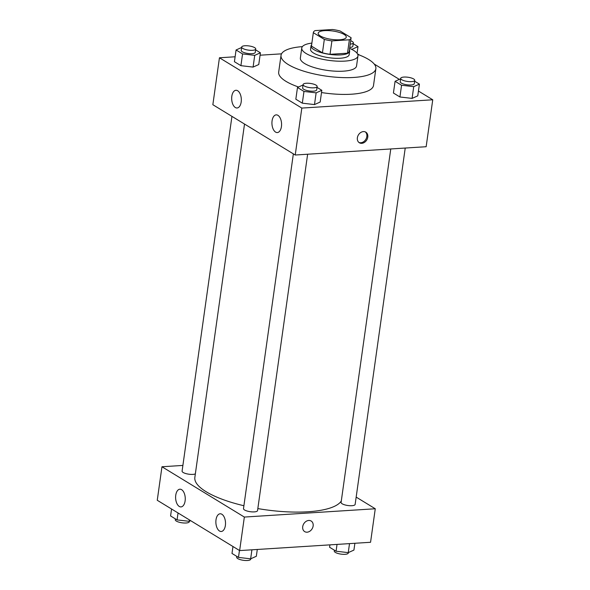 <?xml version="1.0" encoding="UTF-8"?>
<svg xmlns="http://www.w3.org/2000/svg" width="590" height="590" viewBox="0 0 590 590"><rect width="100%" height="100%" fill="white"/><g stroke="black" fill="none" stroke-linecap="round" stroke-linejoin="round"><path stroke-width="0.89" d="M339.707 39.773A14.189 4.233 -172 0 1 325.164 37.996A14.189 4.233 -172 0 1 318.172 33.224A14.189 4.233 -172 0 1 332.812 31.005A14.189 4.233 -172 0 1 346.271 37.17A14.189 4.233 -172 0 1 339.707 39.773M351.102 37.701L340.113 30.997A19.057 5.686 -172 0 0 332.524 29.5L315.067 30.606A19.057 5.686 -172 0 0 313.349 32.546A19.057 5.686 -172 0 0 313.334 32.693L324.323 39.405A19.057 5.686 -172 0 0 331.912 40.894L349.376 39.788A19.057 5.686 -172 0 0 351.087 37.849A19.057 5.686 -172 0 0 351.102 37.701M313.334 32.693L311.454 46.101L322.442 52.812L324.323 39.405M331.912 40.894L330.031 54.31L347.488 53.196L349.376 39.788M330.031 54.31A19.057 5.686 -172 0 1 322.442 52.812M349.221 51.116A19.057 5.686 -172 0 1 349.206 51.256A19.057 5.686 -172 0 1 347.488 53.196M311.638 44.722A19.507 5.826 8 0 0 311.019 45.895A19.507 5.826 8 0 0 313.969 49.648A19.507 5.826 8 0 0 335.304 54.922A19.507 5.826 8 0 0 349.656 51.323A19.507 5.826 8 0 0 349.376 50.025M349.656 51.323L349.184 54.678A19.507 5.826 -172 0 1 340.165 58.248A19.507 5.826 -172 0 1 313.497 52.997A19.507 5.826 -172 0 1 310.546 49.243L311.019 45.895M311.867 43.092A28.379 8.467 8 0 0 301.763 48.011A28.379 8.467 8 0 0 306.062 53.469A28.379 8.467 8 0 0 337.089 61.139A28.379 8.467 8 0 0 357.96 55.91A28.379 8.467 8 0 0 349.605 48.395M301.763 48.011L300.354 58.071A28.379 8.467 8 0 0 304.647 63.528A28.379 8.467 8 0 0 335.681 71.198A28.379 8.467 8 0 0 356.552 65.969L357.96 55.91M302.382 46.632A47.886 14.293 8 0 0 281.032 55.349A47.886 14.293 8 0 0 288.281 64.561A47.886 14.293 8 0 0 340.644 77.511A47.886 14.293 8 0 0 375.867 68.683A47.886 14.293 8 0 0 357.754 54.42M298.547 87.003A47.886 14.293 -172 0 1 285.929 81.324A47.886 14.293 -172 0 1 278.679 72.113L281.032 55.349M375.867 68.683L373.514 85.439A47.886 14.293 -172 0 1 351.367 94.216A47.886 14.293 -172 0 1 321.506 92.549M235.115 56.78L219.443 57.776L301.822 108.081L432.743 99.784L418.443 91.044M399.334 79.377L374.207 64.03M359.62 55.128L357.429 53.786M281.541 53.838L260.072 55.202M303.039 84.99L297.485 87.475L295.833 99.209L302.316 103.169L314.485 104.585L320.171 102.041L321.823 90.307L317.029 87.379M241.627 47.488L236.074 49.973L234.422 61.707L240.912 65.667L253.081 67.083L258.759 64.539L260.411 52.805L255.618 49.877M400.632 78.802L395.079 81.287L393.427 93.021L399.917 96.981L412.086 98.397L417.764 95.853L419.416 84.119L414.623 81.191M301.822 108.081L295.229 155.015L212.85 104.71L219.443 57.776M295.229 155.015L426.15 146.718L432.743 99.784M357.37 137.787A6.21 4.875 -58.6 0 1 365.807 132.16A6.21 4.875 -58.6 0 1 366.737 140A6.21 4.875 -58.6 0 1 359.34 142.751A6.21 4.875 -58.6 0 1 357.37 137.787M358.89 142.433A6.21 4.875 121.4 0 0 365.793 139.424A6.21 4.875 121.4 0 0 365.313 131.902M235.322 107.513A8.865 4.801 86.4 0 1 231.686 97.837A8.865 4.801 86.4 0 1 235.941 90.285A8.865 4.801 86.4 0 1 241.295 98.825A8.865 4.801 86.4 0 1 237.062 107.985A8.865 4.801 86.4 0 1 235.322 107.513M275.582 132.094A8.865 4.801 86.4 0 1 271.938 122.418A8.865 4.801 86.4 0 1 276.194 114.866A8.865 4.801 86.4 0 1 281.548 123.413A8.865 4.801 86.4 0 1 277.315 132.566A8.865 4.801 86.4 0 1 275.582 132.094M341.3 500.984A74.488 22.236 -172 0 1 307.936 511.773A74.488 22.236 -172 0 1 257.83 508.573M243.906 505.741A74.488 22.236 -172 0 1 194.855 477.391L244.518 124.047M390.772 148.96L341.094 502.429A7.095 2.117 8 0 0 347.827 505.512A7.095 2.117 8 0 0 355.143 504.406L405.227 148.038M195.349 473.888A7.095 2.117 -172 0 1 192.856 474.39A7.095 2.117 -172 0 1 185.584 473.497A7.095 2.117 -172 0 1 182.089 471.115L231.944 116.37M307.633 154.226L257.55 510.593A7.095 2.117 -172 0 1 254.268 511.891A7.095 2.117 -172 0 1 246.996 510.999A7.095 2.117 -172 0 1 243.5 508.617L293.355 153.872M244.349 517.061L161.962 466.756L157.257 500.276L239.636 550.588L244.349 517.061L375.269 508.764L356.168 497.105M182.885 465.429L161.962 466.756M175.754 495.194A8.865 4.801 86.4 0 1 179.876 489.206A8.865 4.801 86.4 0 1 185.231 497.753A8.865 4.801 86.4 0 1 180.997 506.906A8.865 4.801 86.4 0 1 179.257 506.434A8.865 4.801 86.4 0 1 175.754 495.194M225.373 525.498A8.865 4.801 86.4 0 1 221.25 531.487A8.865 4.801 86.4 0 1 219.517 531.022A8.865 4.801 86.4 0 1 215.874 521.339A8.865 4.801 86.4 0 1 220.129 513.787A8.865 4.801 86.4 0 1 225.373 525.498M239.636 550.588L370.557 542.284L375.269 508.764M304.683 531.62A6.21 4.875 121.4 0 0 307.095 532.187A6.21 4.875 -58.6 0 1 304.683 531.62A6.21 4.875 -58.6 0 1 303.762 523.78A6.21 4.875 -58.6 0 1 311.159 521.029A6.21 4.875 -58.6 0 1 312.759 527.467A6.21 4.875 -58.6 0 1 307.095 532.187A6.21 4.875 121.4 0 0 312.759 527.467A6.21 4.875 121.4 0 0 311.159 521.022M329.928 544.865L329.589 547.262L336.079 551.222L348.248 552.631L353.926 550.087L354.885 543.279M336.079 551.222L337.03 544.415M348.248 552.631L349.509 543.619M348.373 552.579L348.314 553.014A7.095 2.117 -172 0 1 345.032 554.312A7.095 2.117 -172 0 1 337.76 553.42A7.095 2.117 -172 0 1 334.265 551.038L334.382 550.182M232.969 546.517L231.995 553.45L238.478 557.41L250.647 558.819L256.333 556.274L257.292 549.467M238.478 557.41L239.452 550.477M250.647 558.819L251.915 549.806M250.78 558.767L250.72 559.202A7.095 2.117 -172 0 1 247.439 560.5A7.095 2.117 -172 0 1 240.167 559.608A7.095 2.117 -172 0 1 236.671 557.226L236.789 556.37M171.557 509.015L170.584 515.948L177.066 519.908L189.235 521.317L190.666 520.682M177.066 519.908L178.04 512.976M189.235 521.317L189.434 519.93M189.368 521.258L189.309 521.7A7.095 2.117 -172 0 1 186.027 522.998A7.095 2.117 -172 0 1 178.755 522.106A7.095 2.117 -172 0 1 175.26 519.724L175.378 518.868M395.079 81.287L401.561 85.248L413.73 86.664L419.416 84.119M414.741 80.336L414.269 83.692A7.095 2.117 -172 0 1 410.994 84.99A7.095 2.117 -172 0 1 403.722 84.097A7.095 2.117 -172 0 1 400.219 81.715L400.691 78.367A7.095 2.117 -172 0 1 408.015 77.253A7.095 2.117 -172 0 1 414.741 80.336A7.095 2.117 -172 0 1 411.466 81.634A7.095 2.117 -172 0 1 404.194 80.749A7.095 2.117 -172 0 1 400.691 78.367M393.427 93.021L399.917 96.981L401.561 85.248M399.917 96.981L412.086 98.397L413.73 86.664M412.086 98.397L417.764 95.853M350.954 49L352.319 49.162L358.005 46.617L353.211 43.69M350.681 40.732A7.095 2.117 -172 0 1 353.329 42.834L352.864 46.19A7.095 2.117 -172 0 1 349.737 47.473M352.252 49.648L352.319 49.162M357.068 53.27L358.005 46.617M353.329 42.834A7.095 2.117 -172 0 1 350.209 44.125M297.485 87.475L303.968 91.435L316.137 92.851L321.823 90.307M317.147 86.523L316.675 89.879A7.095 2.117 -172 0 1 313.393 91.177A7.095 2.117 -172 0 1 306.122 90.285A7.095 2.117 -172 0 1 302.626 87.903L303.098 84.554A7.095 2.117 -172 0 1 310.421 83.441A7.095 2.117 -172 0 1 317.147 86.523A7.095 2.117 -172 0 1 313.865 87.822A7.095 2.117 -172 0 1 306.594 86.936A7.095 2.117 -172 0 1 303.098 84.554M295.833 99.209L302.316 103.169L303.968 91.435M302.316 103.169L314.485 104.585L316.137 92.851M314.485 104.585L320.171 102.041M236.074 49.973L242.556 53.933L254.725 55.349L260.411 52.805M255.736 49.022L255.264 52.377A7.095 2.117 -172 0 1 251.989 53.675A7.095 2.117 -172 0 1 244.71 52.783A7.095 2.117 -172 0 1 241.214 50.401L241.686 47.045A7.095 2.117 -172 0 1 249.01 45.939A7.095 2.117 -172 0 1 255.736 49.022A7.095 2.117 -172 0 1 252.454 50.32A7.095 2.117 -172 0 1 245.182 49.435A7.095 2.117 -172 0 1 241.686 47.045M234.422 61.707L240.912 65.667L242.556 53.933M240.912 65.667L253.081 67.083L254.725 55.349M253.081 67.083L258.759 64.539M311.468 45.954L313.349 32.546M349.206 51.256L351.087 37.849"/></g></svg>
